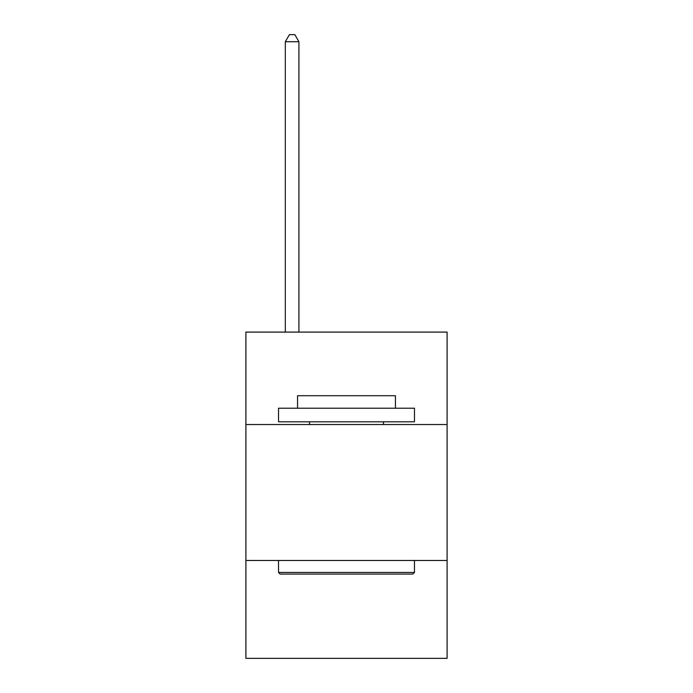 <?xml version="1.0" encoding="UTF-8"?>
<svg xmlns="http://www.w3.org/2000/svg" width="693" height="693" viewBox="0 0 693 693"><rect width="100%" height="100%" fill="white"/><g stroke="black" fill="none" stroke-linecap="round" stroke-linejoin="round"><path stroke-width="1.04" d="M447.098 424.532L447.098 332.094L245.902 332.094L245.902 424.532L447.098 424.532L447.098 658.35L245.902 658.35L245.902 424.532M447.098 560.472L245.902 560.472M280.163 574.064L278.525 572.435L414.475 572.435L412.837 574.064L280.163 574.064M414.475 408.22L414.475 421.812L278.525 421.812L278.525 408.22L414.475 408.22M297.557 408.22L297.557 395.712L395.443 395.712L395.443 408.22M414.475 560.472L414.475 572.435M278.525 560.472L278.525 572.435M383.48 421.812L383.48 424.532M309.52 421.812L309.52 424.532M298.917 332.094L298.917 41.719L285.325 41.719L285.325 332.094M285.325 41.719L289.405 34.65L294.846 34.65L298.917 41.719"/></g></svg>
